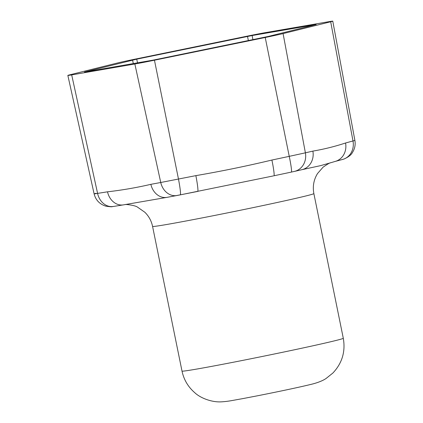 <?xml version="1.0" encoding="UTF-8"?>
<svg xmlns="http://www.w3.org/2000/svg" width="423" height="423" viewBox="0 0 423 423"><rect width="100%" height="100%" fill="white"/><g stroke="black" fill="none" stroke-linecap="round" stroke-linejoin="round"><path stroke-width="0.63" d="M313.866 193.591L343.296 338.268A82.3 1.681 168.5 0 1 335.524 340.589A82.3 1.681 168.5 0 1 245.107 359.92A82.3 1.681 168.5 0 1 182.006 371.082L152.571 226.405A82.3 1.681 -11.5 0 0 215.672 215.244A82.3 1.681 -11.5 0 0 306.088 195.912A82.3 1.681 -11.5 0 0 313.866 193.591C312.512 186.411 313.734 179.722 317.53 173.53L323.072 167.185C327.365 164.198 329.892 162.723 330.659 162.76L320.592 165.642L301.985 169.671A16.46 14.842 -103.1 0 0 312.877 151.106C323.928 149.229 334.82 146.522 345.559 142.995L354.886 140.436C355.648 144.782 354.802 148.854 352.354 152.634C351.302 154.792 348.615 156.891 344.296 158.926L342.646 159.439A16.46 14.837 -105.1 0 0 352.999 141.012L330.691 21.774A22.144 0.455 168.5 0 0 332.779 21.15A22.144 0.455 168.5 0 0 328.935 21.673L265.781 32.566A22.144 0.455 168.5 0 0 246.17 36.357L135.408 59.072A22.144 0.455 168.5 0 0 117.552 62.969L69.943 74.786A22.144 0.455 168.5 0 0 67.849 75.416A22.144 0.455 168.5 0 0 71.693 74.892L134.852 63.995L160.745 182.498L195.87 175.635A16.46 1.264 78.8 0 1 197.715 191.423L177.11 195.474A16.46 13.584 79.4 0 1 176.999 195.5L180.288 194.86A16.46 1.264 78.9 0 1 180.283 194.866L273.358 175.915M195.87 175.635C221.382 171.262 246.72 166.065 271.899 160.042A16.46 1.258 78.1 0 1 273.945 175.788A16.46 1.258 78.1 0 1 273.94 175.788L291.325 172.092L273.94 175.788M134.852 63.995A22.144 0.455 168.5 0 0 154.458 60.209L265.226 37.488L289.242 156.351L305.39 152.83A16.46 14.842 77.2 0 1 294.413 171.415L301.985 169.671M96.005 193.3C93.049 194.035 93.578 194.067 97.586 193.39L107.521 191.815A16.46 13.578 80.8 0 0 123.352 204.885L167.059 197.345A16.46 13.584 79.6 0 0 167.201 197.319M150.868 184.333A16.46 13.584 79.6 0 0 167.059 197.345L176.999 195.5A16.46 13.584 79.4 0 1 160.745 182.498L150.868 184.333C136.597 187.648 122.147 190.139 107.521 191.815M136.751 59.151L84.447 72.037L153.121 60.129L268.082 36.494L316.182 24.529L252.124 35.543L136.751 59.151L137.517 62.916M341.932 159.608A16.46 14.837 -105.1 0 0 342.646 159.439L335.122 161.443A16.46 14.837 -104.8 0 0 345.559 142.995M294.202 171.463L291.32 172.092A16.46 1.253 77.9 0 1 291.32 172.092L294.413 171.415M265.226 37.488A22.144 0.455 168.5 0 0 283.082 33.597L330.691 21.774M154.458 60.209L178.48 179.072A16.46 1.264 78.9 0 1 180.288 194.86M271.899 160.042L289.242 156.351A16.46 1.253 77.9 0 1 291.325 172.092M71.693 74.892L97.586 193.39A16.46 13.573 81.1 0 0 113.353 206.477L113.353 206.477C111.577 206.324 114.168 207.434 105.708 206.133C99.553 204.124 95.688 200.031 94.112 193.856L67.849 75.416M247.513 36.436L248.364 40.592M252.124 35.543L252.901 39.662M132.552 60.066L133.335 63.635M283.082 33.597L305.39 152.83L312.877 151.106M180.367 194.807A109.25 2.237 168.5 0 1 176.068 195.632L180.367 194.807M343.296 338.268C345.623 351.582 342.159 363.161 332.917 373.001L326.059 378.495C321.914 381.308 315.6 383.323 310.773 384.438C298.141 387.521 276.88 391.957 257.406 395.806L242.236 398.72C231.291 400.618 228.505 401.411 221.298 401.85C211.918 402.416 200.47 398.159 194.739 392.671C188.087 386.897 183.841 379.701 182.006 371.082M335.122 161.443L330.575 162.792M113.353 206.477L123.352 204.885M354.892 140.436L332.779 21.15M152.571 226.405C151.413 220.901 148.833 216.179 144.84 212.246L137.565 207.17C135.048 205.187 124.685 204.129 125.065 204.589M126.562 204.415L126.847 204.378"/></g></svg>
